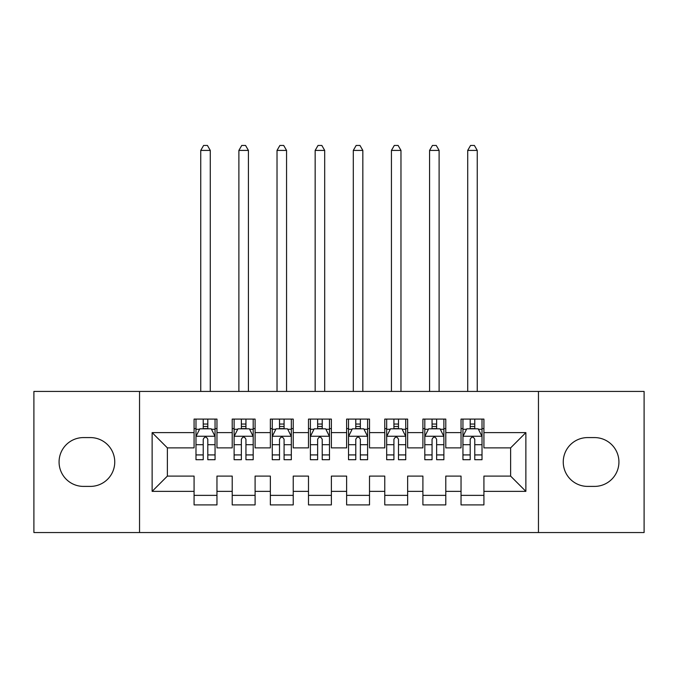 <?xml version="1.0" encoding="UTF-8"?>
<svg xmlns="http://www.w3.org/2000/svg" width="678" height="678" viewBox="0 0 678 678"><rect width="100%" height="100%" fill="white"/><g stroke="black" fill="none" stroke-linecap="round" stroke-linejoin="round"><path stroke-width="1.02" d="M538.459 532.544L644.1 532.544L644.1 391.435L538.459 391.435L538.459 532.544L139.541 532.544L139.541 391.435L33.9 391.435L33.9 532.544L139.541 532.544M538.459 391.435L139.541 391.435M152.126 491.355L152.126 432.623L194.078 432.623L194.078 447.878L167.381 447.878L167.381 476.1L152.126 491.355L194.078 491.355L194.078 504.898L216.96 504.898L216.96 491.355L232.215 491.355L232.215 504.898L255.097 504.898L255.097 491.355L270.353 491.355L270.353 504.898L293.235 504.898L293.235 491.355L308.49 491.355L308.49 504.898L331.373 504.898L331.373 491.355L346.627 491.355L346.627 504.898L369.51 504.898L369.51 491.355L384.765 491.355L384.765 504.898L407.648 504.898L407.648 491.355L422.903 491.355L422.903 504.898L445.785 504.898L445.785 491.355L461.04 491.355L461.04 504.898L483.923 504.898L483.923 476.1L510.619 476.1L510.619 447.878L483.923 447.878L483.923 432.623L525.874 432.623L525.874 491.355L483.923 491.355M483.923 432.623L483.923 419.089L461.04 419.089L461.04 432.623L445.785 432.623L445.785 419.089L422.903 419.089L422.903 432.623L407.648 432.623L407.648 419.089L384.765 419.089L384.765 432.623L369.51 432.623L369.51 419.089L346.627 419.089L346.627 432.623L331.373 432.623L331.373 419.089L308.49 419.089L308.49 432.623L293.235 432.623L293.235 419.089L270.353 419.089L270.353 432.623L255.097 432.623L255.097 419.089L232.215 419.089L232.215 432.623L216.96 432.623L216.96 419.089L194.078 419.089L194.078 432.623M445.785 491.355L445.785 476.1L461.04 476.1L461.04 491.355M525.874 432.623L510.619 447.878M407.648 491.355L407.648 476.1L422.903 476.1L422.903 491.355M461.04 432.623L461.04 447.878L445.785 447.878L445.785 432.623M369.51 491.355L369.51 476.1L384.765 476.1L384.765 491.355M422.903 432.623L422.903 447.878L407.648 447.878L407.648 432.623M331.373 491.355L331.373 476.1L346.627 476.1L346.627 491.355M384.765 432.623L384.765 447.878L369.51 447.878L369.51 432.623M293.235 491.355L293.235 476.1L308.49 476.1L308.49 491.355M346.627 432.623L346.627 447.878L331.373 447.878L331.373 432.623M255.097 491.355L255.097 476.1L270.353 476.1L270.353 491.355M308.49 432.623L308.49 447.878L293.235 447.878L293.235 432.623M216.96 491.355L216.96 476.1L232.215 476.1L232.215 491.355M270.353 432.623L270.353 447.878L255.097 447.878L255.097 432.623M167.381 476.1L194.078 476.1L194.078 491.355M232.215 432.623L232.215 447.878L216.96 447.878L216.96 432.623M461.04 428.623L462.947 428.623M482.016 428.623L483.923 428.623M422.903 428.623L424.809 428.623M443.878 428.623L445.785 428.623M384.765 428.623L386.672 428.623M405.741 428.623L407.648 428.623M346.627 428.623L348.534 428.623M367.603 428.623L369.51 428.623M308.49 428.623L310.397 428.623M329.466 428.623L331.373 428.623M270.353 428.623L272.259 428.623M291.328 428.623L293.235 428.623M232.215 428.623L234.122 428.623M253.191 428.623L255.097 428.623M194.078 428.623L195.984 428.623M215.053 428.623L216.96 428.623M194.078 495.364L216.96 495.364M232.215 495.364L255.097 495.364M270.353 495.364L293.235 495.364M308.49 495.364L331.373 495.364M346.627 495.364L369.51 495.364M384.765 495.364L407.648 495.364M422.903 495.364L445.785 495.364M461.04 495.364L483.923 495.364M152.126 432.623L167.381 447.878M510.619 476.1L525.874 491.355M83.479 437.581A24.408 24.408 0 0 0 59.071 461.989A24.408 24.408 0 0 0 83.479 486.397L90.343 486.397A24.408 24.408 0 0 0 114.752 461.989A24.408 24.408 0 0 0 90.343 437.581L83.479 437.581M594.521 486.397A24.408 24.408 0 0 0 618.929 461.989A24.408 24.408 0 0 0 594.521 437.581L587.657 437.581A24.408 24.408 0 0 0 563.249 461.989A24.408 24.408 0 0 0 587.657 486.397L594.521 486.397M207.807 424.047L203.231 424.047M215.053 454.921L207.807 454.921L207.807 459.709L215.053 459.709L215.053 436.446L211.239 428.818L199.798 428.818L195.984 436.446L195.984 459.709L203.231 459.709L203.231 454.921L195.984 454.921M195.984 436.446L195.984 419.089M215.053 436.437L215.053 419.089M203.231 428.818L203.231 419.089M207.807 419.089L207.807 428.818M207.807 454.921L207.807 439.302C206.282 436.361 204.756 436.361 203.231 439.302L203.231 454.921M207.807 428.623L203.231 428.623M210.282 391.435L210.282 150.414L200.747 150.414L200.747 391.435M200.747 150.414L203.612 145.456L207.426 145.456L210.282 150.414M245.945 424.047L241.368 424.047M253.191 454.921L245.945 454.921L245.945 459.709L253.191 459.709L253.191 436.446L249.377 428.818L237.936 428.818L234.122 436.446L234.122 459.709L241.368 459.709L241.368 454.921L234.122 454.921M234.122 436.446L234.122 419.089M253.191 436.437L253.191 419.089M241.368 428.818L241.368 419.089M245.945 419.089L245.945 428.818M245.945 454.921L245.945 439.302C244.419 436.361 242.894 436.361 241.368 439.302L241.368 454.921M245.945 428.623L241.368 428.623M248.419 391.435L248.419 150.414L238.885 150.414L238.885 391.435M238.885 150.414L241.749 145.456L245.563 145.456L248.419 150.414M284.082 424.047L279.506 424.047M291.328 454.921L284.082 454.921L284.082 459.709L291.328 459.709L291.328 436.446L287.514 428.818L276.073 428.818L272.259 436.446L272.259 459.709L279.506 459.709L279.506 454.921L272.259 454.921M272.259 436.446L272.259 419.089M291.328 436.437L291.328 419.089M279.506 428.818L279.506 419.089M284.082 419.089L284.082 428.818M284.082 454.921L284.082 439.302C282.556 436.361 281.031 436.361 279.506 439.302L279.506 454.921M284.082 428.623L279.506 428.623M286.557 391.435L286.557 150.414L277.022 150.414L277.022 391.435M277.022 150.414L279.887 145.456L283.701 145.456L286.557 150.414M322.219 424.047L317.643 424.047M329.466 454.921L322.219 454.921L322.219 459.709L329.466 459.709L329.466 436.446L325.652 428.818L314.211 428.818L310.397 436.446L310.397 459.709L317.643 459.709L317.643 454.921L310.397 454.921M310.397 436.446L310.397 419.089M329.466 436.437L329.466 419.089M317.643 428.818L317.643 419.089M322.219 419.089L322.219 428.818M322.219 454.921L322.219 439.302C320.694 436.361 319.169 436.361 317.643 439.302L317.643 454.921M322.219 428.623L317.643 428.623M324.694 391.435L324.694 150.414L315.16 150.414L315.16 391.435M315.16 150.414L318.024 145.456L321.838 145.456L324.694 150.414M360.357 424.047L355.781 424.047M367.603 454.921L360.357 454.921L360.357 459.709L367.603 459.709L367.603 436.446L363.789 428.818L352.348 428.818L348.534 436.446L348.534 459.709L355.781 459.709L355.781 454.921L348.534 454.921M348.534 436.446L348.534 419.089M367.603 436.437L367.603 419.089M355.781 428.818L355.781 419.089M360.357 419.089L360.357 428.818M360.357 454.921L360.357 439.302C358.832 436.361 357.306 436.361 355.781 439.302L355.781 454.921M360.357 428.623L355.781 428.623M362.832 391.435L362.832 150.414L353.297 150.414L353.297 391.435M353.297 150.414L356.162 145.456L359.976 145.456L362.832 150.414M398.495 424.047L393.918 424.047M405.741 454.921L398.495 454.921L398.495 459.709L405.741 459.709L405.741 436.446L401.927 428.818L390.486 428.818L386.672 436.446L386.672 459.709L393.918 459.709L393.918 454.921L386.672 454.921M386.672 436.446L386.672 419.089M405.741 436.437L405.741 419.089M393.918 428.818L393.918 419.089M398.495 419.089L398.495 428.818M398.495 454.921L398.495 439.302C396.969 436.361 395.444 436.361 393.918 439.302L393.918 454.921M398.495 428.623L393.918 428.623M400.969 391.435L400.969 150.414L391.435 150.414L391.435 391.435M391.435 150.414L394.299 145.456L398.113 145.456L400.969 150.414M436.632 424.047L432.056 424.047M443.878 454.921L436.632 454.921L436.632 459.709L443.878 459.709L443.878 436.446L440.064 428.818L428.623 428.818L424.809 436.446L424.809 459.709L432.056 459.709L432.056 454.921L424.809 454.921M424.809 436.446L424.809 419.089M443.878 436.437L443.878 419.089M432.056 428.818L432.056 419.089M436.632 419.089L436.632 428.818M436.632 454.921L436.632 439.302C435.106 436.361 433.581 436.361 432.056 439.302L432.056 454.921M436.632 428.623L432.056 428.623M439.107 391.435L439.107 150.414L429.572 150.414L429.572 391.435M429.572 150.414L432.437 145.456L436.251 145.456L439.107 150.414M474.77 424.047L470.193 424.047M482.016 454.921L474.77 454.921L474.77 459.709L482.016 459.709L482.016 436.446L478.202 428.818L466.761 428.818L462.947 436.446L462.947 459.709L470.193 459.709L470.193 454.921L462.947 454.921M462.947 436.446L462.947 419.089M482.016 436.437L482.016 419.089M470.193 428.818L470.193 419.089M474.77 419.089L474.77 428.818M474.77 454.921L474.77 439.302C473.244 436.361 471.719 436.361 470.193 439.302L470.193 454.921M474.77 428.623L470.193 428.623M477.244 391.435L477.244 150.414L467.71 150.414L467.71 391.435M467.71 150.414L470.574 145.456L474.388 145.456L477.244 150.414M214.96 436.251L196.078 436.251M195.984 429.276L199.569 429.276M211.468 429.276L215.053 429.276M203.231 444.7L195.984 444.7M215.053 444.7L207.807 444.7M207.807 426.47L203.231 426.47M253.097 436.251L234.215 436.251M234.122 429.276L237.707 429.276M249.606 429.276L253.191 429.276M241.368 444.7L234.122 444.7M253.191 444.7L245.945 444.7M245.945 426.47L241.368 426.47M291.235 436.251L272.353 436.251M272.259 429.276L275.844 429.276M287.743 429.276L291.328 429.276M279.506 444.7L272.259 444.7M291.328 444.7L284.082 444.7M284.082 426.47L279.506 426.47M329.372 436.251L310.49 436.251M310.397 429.276L313.982 429.276M325.881 429.276L329.466 429.276M317.643 444.7L310.397 444.7M329.466 444.7L322.219 444.7M322.219 426.47L317.643 426.47M367.51 436.251L348.628 436.251M348.534 429.276L352.119 429.276M364.018 429.276L367.603 429.276M355.781 444.7L348.534 444.7M367.603 444.7L360.357 444.7M360.357 426.47L355.781 426.47M405.647 436.251L386.765 436.251M386.672 429.276L390.257 429.276M402.156 429.276L405.741 429.276M393.918 444.7L386.672 444.7M405.741 444.7L398.495 444.7M398.495 426.47L393.918 426.47M443.785 436.251L424.903 436.251M424.809 429.276L428.394 429.276M440.293 429.276L443.878 429.276M432.056 444.7L424.809 444.7M443.878 444.7L436.632 444.7M436.632 426.47L432.056 426.47M481.922 436.251L463.04 436.251M462.947 429.276L466.532 429.276M478.431 429.276L482.016 429.276M470.193 444.7L462.947 444.7M482.016 444.7L474.77 444.7M474.77 426.47L470.193 426.47"/></g></svg>
